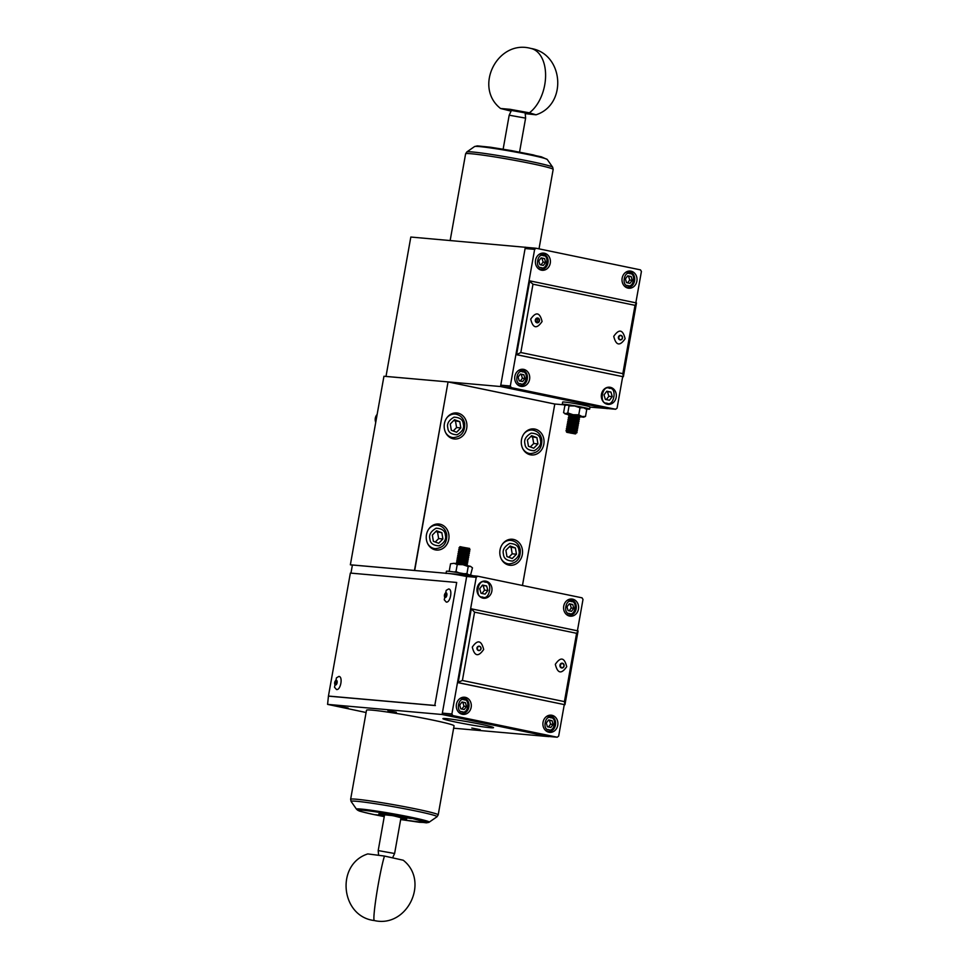 <?xml version="1.0" encoding="UTF-8"?>
<svg xmlns="http://www.w3.org/2000/svg" width="969" height="969" viewBox="0 0 969 969"><rect width="100%" height="100%" fill="white"/><g stroke="black" fill="none" stroke-linecap="round" stroke-linejoin="round"><path stroke-width="1.45" d="M508.156 563.849A13.069 11.374 -85 0 1 506.666 564.37M522.327 554.571A13.069 11.374 -85 0 1 510.021 565.278A13.069 11.374 -85 0 1 500.028 549.956A13.069 11.374 -85 0 1 512.322 539.248A13.069 11.374 -85 0 1 522.327 554.571M434.596 548.611A13.069 11.374 -85 0 1 433.119 549.132M448.768 539.333A13.069 11.374 -85 0 1 436.474 550.041A13.069 11.374 -85 0 1 426.469 534.718A13.069 11.374 -85 0 1 438.775 524.011A13.069 11.374 -85 0 1 448.768 539.333M529.655 453.54A13.069 11.374 -85 0 1 528.166 454.049M543.827 444.25A13.069 11.374 -85 0 1 531.521 454.958A13.069 11.374 -85 0 1 521.516 439.635A13.069 11.374 -85 0 1 533.822 428.928A13.069 11.374 -85 0 1 543.827 444.25M452.535 437.564A13.069 11.374 -85 0 1 451.057 438.073M466.707 428.274A13.069 11.374 -85 0 1 454.413 438.981A13.069 11.374 -85 0 1 444.408 423.659A13.069 11.374 -85 0 1 456.702 412.951A13.069 11.374 -85 0 1 466.707 428.274M350.633 799.292L366.5 710.229A44.477 2.217 10.1 0 1 432.089 719.955A44.477 2.217 10.1 0 1 454.061 725.829L438.194 814.893L436.983 816.782A43.653 2.168 10.1 0 0 418.039 811.453A43.653 2.168 10.1 0 0 415.483 810.92A43.653 2.168 10.1 0 0 371.781 803.18A43.653 2.168 10.1 0 0 351.117 801.484L350.633 799.292A44.477 2.217 10.1 0 1 416.222 809.018A44.477 2.217 10.1 0 1 418.826 809.563A44.477 2.217 10.1 0 1 438.194 814.893M384.439 815.523A14.172 0.703 10.1 0 1 378.818 813.899A14.172 0.703 10.1 0 1 399.7 817.037A14.172 0.703 10.1 0 1 406.701 818.866A14.172 0.703 10.1 0 1 400.863 818.442M379.254 813.839A13.893 0.69 -169.9 0 0 384.499 815.232A13.53 0.678 10.1 0 1 379.521 813.839M375.79 814.723L380.914 815.486L375.79 814.723M406.302 817.812L411.425 818.575L406.302 817.812M406.059 818.563A13.53 0.678 10.1 0 1 404.352 818.539A13.53 0.678 10.1 0 1 400.912 818.127A13.893 0.69 -169.9 0 0 406.314 818.66M391.961 815.571L384.572 814.796M525.61 118.133L509.185 115.202L511.462 110.357L525.15 112.792L525.61 118.133L519.554 152.097M378.588 855.07L378.201 850.576L394.613 853.507L401.033 817.509M400.984 817.715L393.789 815.886M453.25 413.254A13.069 11.374 -85 0 1 454.618 414.029M530.358 429.231A13.069 11.374 -85 0 1 531.727 430.006M435.311 524.314A13.069 11.374 -85 0 1 436.68 525.077M508.858 539.551A13.069 11.374 -85 0 1 510.239 540.314M352.365 565.23L350.366 564.794L383.942 376.263L448.041 381.907L554.765 404.012L563.558 404.788M473.138 575.804A13.893 0.69 -169.9 0 0 466.913 574.302A13.893 0.69 -169.9 0 0 446.418 571.262L446.055 573.273M446.019 573.454A13.893 0.69 10.1 0 1 466.525 576.494M506.944 556.581L512.238 558.532L516.465 554.207L515.399 547.945L510.118 545.995L505.891 550.319L506.944 556.581M508.834 557.272L512.201 553.832L516.465 554.207M515.399 547.945L509.258 546.879M512.201 553.832L511.135 547.57M479.485 646.408A2.011 1.756 -85 0 1 478.771 650.369A2.011 1.756 -85 0 1 479.485 646.408M536.983 322.786A2.41 2.108 -85 0 1 537.831 318.038A2.41 2.108 -85 0 1 536.983 322.786M537.625 318.426A2.011 1.756 95 0 0 536.923 322.386A2.011 1.756 95 0 0 537.625 318.426M542.083 321.502C536.778 329.181 532.986 328.394 530.697 319.14C535.99 311.473 539.794 312.26 542.083 321.502M536.232 322.059A2.011 1.756 95 0 0 536.547 318.595M573.842 608.253L571.516 611.318L568.088 610.603L566.986 606.836L569.312 603.772L572.727 604.486L573.842 608.253L571.274 608.023L570.172 604.256L572.727 604.486M570.172 604.256L569.106 604.038M571.274 608.023L569.154 610.821M479.304 646.384L479.037 646.359A2.011 1.756 95 0 0 478.686 650.369L478.952 650.393M481.048 648.806A2.41 2.108 -85 0 1 476.93 647.946A2.41 2.108 -85 0 1 481.048 648.806M472.278 647.11C477.572 639.431 481.375 640.218 483.664 649.472C478.359 657.139 474.568 656.364 472.278 647.11M515.908 354.581L623.358 376.759L636.5 302.97L529.728 280.853L516.586 354.642L515.908 354.581L529.05 280.792L532.986 284.196L635.01 305.332L636.5 302.97M520.813 352.522L516.586 354.642L623.358 376.759L622.837 373.659L520.813 352.522L532.986 284.196M635.01 305.332L622.837 373.659M562.529 663.62A2.011 1.756 -85 0 1 561.814 667.58A2.011 1.756 -85 0 1 562.529 663.62M538.8 260.927L541.126 257.863L544.542 258.578L545.656 262.345L543.33 265.409L539.903 264.707L538.8 260.927M544.542 258.578L541.986 258.348L543.1 262.127L540.968 264.925M541.986 258.348L540.92 258.129M543.1 262.127L545.656 262.345M377.147 414.417A6.953 6.044 95 0 0 375.318 418.172A6.953 6.044 95 0 0 375.73 422.399M451.336 430.284L456.617 432.235L460.844 427.91L459.791 421.648L454.497 419.698L450.27 424.022L451.336 430.284M453.213 430.975L456.581 427.535L460.844 427.91M459.791 421.648L453.637 420.582M456.581 427.535L455.527 421.273M565.533 405.296A13.893 0.69 10.1 0 1 562.274 404.267A13.893 0.69 10.1 0 1 582.769 407.307A13.893 0.69 10.1 0 1 589.636 409.136A13.893 0.69 10.1 0 1 586.257 408.991M589.636 409.136L590.024 406.956A13.893 0.69 -169.9 0 0 583.156 405.115A13.893 0.69 -169.9 0 0 562.662 402.074L562.274 404.267M561.608 667.956A2.41 2.108 -85 0 1 562.456 663.208A2.41 2.108 -85 0 1 561.608 667.956M562.347 663.583L562.081 663.559A2.011 1.756 95 0 0 561.729 667.58L561.996 667.605M555.322 664.31C560.615 656.631 564.418 657.418 566.708 666.672C561.402 674.351 557.611 673.564 555.322 664.31M466.537 706.462L464.224 709.526L460.796 708.811L459.694 705.044L462.019 701.98L465.435 702.695L466.537 706.462L463.981 706.244L462.879 702.464L465.435 702.695M462.879 702.464L461.813 702.246M463.981 706.244L461.862 709.042M457.489 682.551L564.939 704.729L578.081 630.94L471.309 608.811L458.167 682.612L564.939 704.729L564.418 701.617L462.395 680.48L457.489 682.551L470.631 608.75L471.309 608.811L474.568 612.154L576.591 633.302L564.418 701.617M578.081 630.94L576.591 633.302M462.395 680.48L474.568 612.154M578.735 416.513L579.668 417.445L568.755 415.507L569.954 414.95L579.426 416.222M569.615 416.84L568.67 415.883L569.397 415.883L576.87 417.106L579.619 417.833L578.396 418.402M568.343 417.748L569.615 416.803L576.204 417.796L578.408 418.378L579.268 419.71L569.069 417.736L568.343 417.748L569.263 418.681L578.069 420.267L579.268 419.71M568.428 417.36L579.341 419.311M569.288 418.669L568.088 419.214L579.014 421.164L577.742 422.084L578.626 423.405L568.403 421.442L567.677 421.454L568.597 422.387L577.415 423.974M577.742 422.084L568.948 420.558L568.004 419.601L578.953 421.551M567.677 421.454L578.675 423.017M568.27 424.252L567.349 423.308L568.137 422.944L578.348 424.882L577.076 425.827L577.948 427.135L567.01 425.173L567.943 426.106L576.749 427.692M567.349 423.308L578.287 425.258M578.021 426.735L567.095 424.785L568.294 424.24L577.088 425.803M567.967 426.094L566.768 426.651L577.681 428.589L576.422 429.546M567.604 427.959L566.683 427.026L567.41 427.014L577.633 428.976M567.628 427.983L576.422 429.509L577.282 430.854L566.356 428.879L567.277 429.824L576.095 431.375L577.039 432.331L566.756 430.733L566.029 430.757L566.95 431.677M566.356 428.879L577.354 430.442M567.301 429.812L566.102 430.357L577.027 432.307M566.865 432.319L575.077 433.87L566.429 431.92L575.756 433.264L576.955 432.707M566.429 431.92L575.634 433.882M570.753 433.155L574.205 433.543L570.814 432.852M568.621 422.411L567.434 422.932M607.515 391.755L608.847 396.285L612.251 396.587L609.465 400.258L605.359 399.41L604.026 394.88L606.812 391.21L610.93 392.057L606.546 391.561M610.93 392.057L612.251 396.587M608.847 396.285L606.328 399.603M589.988 407.125L607.321 408.518M635.834 302.837L641.417 271.477L640.473 269.866L536.075 248.246L410.82 237.042L386.001 376.42L500.525 386.534L607.297 408.652M500.525 386.534L525.343 247.156M528.444 446.261L533.737 448.211L537.952 443.887L536.899 437.625L531.606 435.675L527.39 439.999L528.444 446.261M530.334 446.951L533.701 443.511L537.952 443.887M536.899 437.625L530.758 436.559M533.701 443.511L532.635 437.249M433.397 541.344L438.678 543.294L442.906 538.97L441.852 532.708L436.559 530.758L432.331 535.082L433.397 541.344M435.275 542.034L438.642 538.594L442.906 538.97M441.852 532.708L435.699 531.63M438.642 538.594L437.588 532.332M468.935 575.077L466.961 573.587L463.921 573.709M472.472 567.834L470.498 566.332L472.472 567.834L470.559 575.101M450.512 571.492L449.737 571.322M458.858 572.776L455.987 571.565L454.158 572.013M468.209 566.55L462.879 564.685L470.498 566.332L468.209 566.55L466.961 573.587M449.277 570.826L450.537 563.788L454.037 563.304L450.537 563.788M455.987 571.565L457.247 564.527L454.037 563.304L462.879 564.685L457.247 564.527M518.112 377.086L520.438 374.022L523.854 374.737L524.956 378.504L522.642 381.568L519.214 380.853L518.112 377.086M523.854 374.737L521.298 374.506L522.4 378.273L520.28 381.071M521.298 374.506L520.232 374.288M522.4 378.273L524.956 378.504M444.953 593.682A2.41 1.187 101.7 0 1 446.091 592.786A2.41 1.187 101.7 0 1 446.903 594.045A2.41 1.187 101.7 0 1 446.358 596.674A2.41 1.187 101.7 0 1 445.243 597.534A2.41 1.187 101.7 0 1 444.432 596.238M445.025 597.086A2.011 0.993 101.7 0 1 444.456 594.966A2.011 0.993 101.7 0 1 445.776 593.137A2.011 0.993 101.7 0 1 445.837 593.137A2.011 0.993 101.7 0 1 446.406 595.257A2.011 0.993 101.7 0 1 445.074 597.098A2.011 0.993 101.7 0 1 445.025 597.086L445.486 597.183A2.011 0.993 -78.3 0 0 445.546 597.195A2.011 0.993 -78.3 0 0 446.418 596.565M446.273 602.088L444.25 599.775L446.2 590.363L448.611 588.97C452.898 588.934 450.428 602.863 446.273 602.088M446.915 594.179A2.011 0.993 -78.3 0 0 446.309 593.234A2.011 0.993 -78.3 0 0 446.249 593.234M620.947 335.649A2.011 1.756 -85 0 1 620.233 339.61A2.011 1.756 -85 0 1 620.947 335.649M625.405 278.866L627.73 275.814L631.146 276.516L632.26 280.295L629.935 283.348L626.507 282.645L625.405 278.866M631.146 276.516L628.59 276.298L629.705 280.065L627.573 282.863M628.59 276.298L627.524 276.068M629.705 280.065L632.26 280.295M455.612 722.038A25.715 1.284 10.1 0 1 442.906 718.647A25.715 1.284 10.1 0 1 480.83 724.267A25.715 1.284 10.1 0 1 493.536 727.658A25.715 1.284 10.1 0 1 455.612 722.038M348.15 708.024L339.719 706.413L348.15 708.024M396.345 712.288L387.915 710.665L396.345 712.288M480.236 729.657L471.806 728.046L480.236 729.657M335.686 684.635A2.011 0.993 -78.3 0 0 335.734 684.647A2.011 0.993 -78.3 0 0 335.795 684.659A2.011 0.993 -78.3 0 0 336.667 684.029M335.201 681.159A2.41 1.187 101.7 0 1 337.151 681.522A2.41 1.187 101.7 0 1 337.103 682.733A2.41 1.187 101.7 0 1 336.606 684.138A2.41 1.187 101.7 0 1 334.68 683.702M337.164 681.643A2.011 0.993 -78.3 0 0 336.558 680.71A2.011 0.993 -78.3 0 0 336.497 680.698M336.037 680.601A2.011 0.993 101.7 0 1 336.086 680.613A2.011 0.993 101.7 0 1 336.655 682.721A2.011 0.993 101.7 0 1 335.322 684.562A2.011 0.993 101.7 0 1 335.274 684.55A2.011 0.993 101.7 0 1 334.705 682.442A2.011 0.993 101.7 0 1 336.037 680.601L336.558 680.71M465.096 565.109L458.373 563.91M466.307 565.351L467.312 564.879L457.102 562.916L456.363 562.928L457.15 563.716M467.373 564.515L456.435 562.565L458.216 562.008L463.594 562.856L466.44 563.558L467.312 564.879M457.622 562.008L456.702 561.075L457.429 561.063L464.103 562.129L467.639 563.025L466.44 563.558M467.639 563.025L456.762 560.712L457.974 560.167L457.114 558.834L468.027 560.785L457.029 559.21M467.7 562.638L466.767 561.705L457.974 560.143M467.094 559.876L458.301 558.314M468.027 560.785L467.094 559.852L468.306 559.307L457.356 557.357L468.306 559.307M468.621 557.466L467.446 558.011L458.64 556.46L457.695 555.503L458.482 555.128L468.693 557.066L457.695 555.503M467.748 556.17L458.967 554.595L458.083 553.275L469.02 555.213L458.022 553.638M468.693 557.066L467.761 556.133L468.972 555.588M468.088 554.304L459.294 552.742M469.02 555.213L468.088 554.28L469.299 553.735L458.349 551.785L469.299 553.735M468.415 552.451L459.621 550.889L458.749 549.568L469.686 551.494L458.688 549.932M469.686 551.494L468.754 550.562L460.529 548.999L458.761 549.544M469.941 550.041L459.1 547.691L470.013 549.641L468.766 550.586M469.081 548.733L460.287 547.17M469.105 548.72L460.505 546.722L459.1 547.691M469.614 548.442L459.875 546.71M481.993 593.476L484.512 590.157L487.916 590.448L485.13 594.13L481.024 593.27L479.703 588.752L482.477 585.082L486.595 585.93L482.223 585.421M484.512 590.157L483.18 585.627M487.916 590.448L486.595 585.93M338.859 676.435C343.159 676.41 340.688 690.328 336.534 689.553L334.499 687.239L336.449 677.84L338.859 676.435M350.39 564.818L352.401 565L350.96 573.127M328.443 696.057L350.354 573.079L456.702 582.466L434.79 705.456L328.443 696.057L327.583 704.378L366.088 712.518M352.401 565L466.925 575.114L442.106 714.504L327.583 704.378M442.106 714.504L548.878 736.622L453.637 728.203M468.112 575.356L477.656 576.204L476.227 577.33L466.683 576.482L468.112 575.356L466.925 575.114M434.79 705.456L456.702 582.466M435.384 705.577L329.036 696.19M551.906 715.279A8.612 7.498 95 0 0 551.155 715.17A8.612 7.498 95 0 0 542.979 722.668A8.612 7.498 95 0 0 548.89 732.225A8.612 7.498 95 0 0 549.641 732.346A8.612 7.498 95 0 0 557.829 724.848A8.612 7.498 95 0 0 551.906 715.279M486.002 581.194A8.612 7.498 95 0 0 485.251 581.085A8.612 7.498 95 0 0 477.063 588.571A8.612 7.498 95 0 0 482.974 598.139A8.612 7.498 95 0 0 483.725 598.248A8.612 7.498 95 0 0 491.913 590.751A8.612 7.498 95 0 0 486.002 581.194M465.314 697.341A8.612 7.498 95 0 0 464.563 697.232A8.612 7.498 95 0 0 456.375 704.717A8.612 7.498 95 0 0 462.286 714.286A8.612 7.498 95 0 0 463.037 714.395A8.612 7.498 95 0 0 471.225 706.91A8.612 7.498 95 0 0 465.314 697.341M572.606 599.133A8.612 7.498 95 0 0 571.855 599.024A8.612 7.498 95 0 0 563.667 606.509A8.612 7.498 95 0 0 569.578 616.078A8.612 7.498 95 0 0 570.329 616.187A8.612 7.498 95 0 0 578.517 608.702A8.612 7.498 95 0 0 572.606 599.133M466.683 576.482L442.348 713.136L451.893 713.971L452.838 715.582L443.293 714.747L547.691 736.379L557.236 737.215L452.838 715.582M557.236 737.215L558.665 736.101L564.261 704.669M477.656 576.204L582.054 597.837L582.999 599.448L577.415 630.795M451.893 713.971L476.227 577.33M547.303 731.68A8.612 7.498 95 0 0 548.406 731.256M549.75 716.03A8.612 7.498 95 0 0 548.733 715.413M460.699 713.741A8.612 7.498 95 0 0 461.813 713.305M463.158 698.092A8.612 7.498 95 0 0 462.128 697.474M567.991 615.533A8.612 7.498 95 0 0 569.106 615.097M570.45 599.872A8.612 7.498 95 0 0 569.421 599.266M443.293 714.747L442.348 713.136M544.421 253.224A8.612 7.498 95 0 0 543.67 253.115A8.612 7.498 95 0 0 535.482 260.6A8.612 7.498 95 0 0 541.405 270.169A8.612 7.498 95 0 0 542.155 270.278A8.612 7.498 95 0 0 550.331 262.793A8.612 7.498 95 0 0 544.421 253.224M610.337 387.321A8.612 7.498 95 0 0 609.586 387.212A8.612 7.498 95 0 0 601.398 394.698A8.612 7.498 95 0 0 607.309 404.267A8.612 7.498 95 0 0 608.06 404.376A8.612 7.498 95 0 0 616.248 396.89A8.612 7.498 95 0 0 610.337 387.321M631.025 271.175A8.612 7.498 95 0 0 630.274 271.054A8.612 7.498 95 0 0 622.086 278.551A8.612 7.498 95 0 0 627.997 288.108A8.612 7.498 95 0 0 628.76 288.229A8.612 7.498 95 0 0 636.936 280.731A8.612 7.498 95 0 0 631.025 271.175M523.732 369.383A8.612 7.498 95 0 0 522.981 369.274A8.612 7.498 95 0 0 514.793 376.759A8.612 7.498 95 0 0 520.704 386.328A8.612 7.498 95 0 0 521.455 386.437A8.612 7.498 95 0 0 529.643 378.952A8.612 7.498 95 0 0 523.732 369.383M536.075 248.246L534.646 249.36L525.101 248.524L500.767 385.165L510.312 386.013L534.646 249.36M510.312 386.013L511.257 387.624L501.712 386.776L606.109 408.409L615.654 409.257L511.257 387.624M615.654 409.257L617.083 408.131L622.679 376.699M539.806 269.624A8.612 7.498 95 0 0 540.92 269.2M542.265 253.975A8.612 7.498 95 0 0 541.235 253.357M626.41 287.563A8.612 7.498 95 0 0 627.524 287.139M628.869 271.914A8.612 7.498 95 0 0 627.839 271.296M519.118 385.771A8.612 7.498 95 0 0 520.232 385.347M521.576 370.122A8.612 7.498 95 0 0 520.547 369.504M500.767 385.165L501.712 386.776M526.53 247.398L525.101 248.524M553.142 724.412L550.828 727.465L547.4 726.762L546.298 722.983L548.611 719.931L552.039 720.633L553.142 724.412L550.586 724.182L549.484 720.415L552.039 720.633M549.484 720.415L548.418 720.185M550.586 724.182L548.466 726.98M579.014 416.416L569.724 414.756M583.253 417.203L585.506 416.464L581.981 416.488L578.759 414.817L573.127 414.732L581.981 416.488L583.932 417.191L578.905 416.682M565.545 413.678L573.127 414.732L567.798 412.939L565.545 413.678L563.583 412.721L565.545 413.678M569.736 415.047L564.842 413.787M586.766 409.427L583.544 407.743L586.766 409.427L585.506 416.464M580.019 407.779L574.69 405.987L583.544 407.743L580.019 407.779L578.759 414.817M569.057 405.902L567.095 404.933L574.69 405.987L569.057 405.902L567.798 412.939M567.095 404.933L564.842 405.684L563.583 412.721M620.766 335.625L620.499 335.601A2.011 1.756 95 0 0 620.148 339.61L620.414 339.634M622.522 338.048A2.41 2.108 -85 0 1 618.392 337.188A2.41 2.108 -85 0 1 622.522 338.048M625.126 338.714C619.821 346.381 616.03 345.606 613.74 336.352C619.034 328.673 622.837 329.46 625.126 338.714M511.099 111.132L500.561 108.492L509.973 109.291L529.353 112.816L536.014 114.802L525.222 113.639M511.426 110.442L525.15 112.888M384.451 856.051L367.784 853.919C335.431 864.3 340.579 916.65 374.325 920.55C407.271 928.29 429.921 881.075 403.237 860.23L384.451 856.051A34.739 2.35 -80.1 0 0 378.285 884.212A34.739 2.35 99.9 0 0 374.325 920.55M531.145 161.581A43.653 2.168 -169.9 0 0 510.578 157.644A43.653 2.168 -169.9 0 0 466.828 151.939L465.604 153.829A44.477 2.217 -169.9 0 1 510.251 159.534A44.477 2.217 -169.9 0 1 531.206 163.555A44.477 2.217 -169.9 0 1 553.166 169.43L552.681 167.237A43.653 2.168 -169.9 0 0 531.145 161.581M545.244 158.577L533.325 154.907L511.729 150.655L489.587 147.106L476.784 146.392M474.592 146.537L477.402 145.883L490.629 147.24L511.729 150.643L541.344 156.821L547.255 159.473A36.943 1.841 -169.9 0 0 529.026 154.701A36.943 1.841 -169.9 0 0 511.62 151.358A36.943 1.841 -169.9 0 0 474.592 146.537L466.828 151.939M429.206 822.184A36.943 1.841 10.1 0 0 413.169 817.679A36.943 1.841 10.1 0 0 411.013 817.218A36.943 1.841 10.1 0 0 374.034 810.678A36.943 1.841 10.1 0 0 356.544 809.236L357.779 810.302C360.783 811.21 353.794 809.963 373.465 814.469L384.245 816.625L373.549 814.481C364.417 812.628 350.342 808.994 364.162 810.35C378.758 811.877 404.364 816.673 411.958 818.369L427.196 822.548L419.541 822.293L400.669 819.544L426.384 822.838L428.879 822.378L436.983 816.782M350.366 564.794L414.466 570.45L448.053 381.931L554.789 404.049L522.461 585.482L554.789 404.049L448.041 381.907L383.978 376.251L448.041 381.907L414.684 570.499M503.444 554.183C502.305 550.126 504.377 546.552 509.682 543.439C515.569 543.766 518.633 546.056 518.899 550.331C520.05 554.389 517.967 557.974 512.674 561.075C506.787 560.76 503.71 558.471 503.444 554.183M502.584 543.948A11.81 10.284 -85 0 1 510.857 540.375C515.968 541.199 519.105 544.324 520.28 549.75C520.668 558.507 516.828 563.231 508.773 563.91A11.81 10.284 -85 0 1 501.252 558.943M566.974 614.915L568.924 615.085A7.643 6.65 -85 0 1 568.258 614.988A7.643 6.65 -85 0 1 565.787 613.849M566.962 600.526A7.643 6.65 -85 0 1 570.269 599.859A7.643 6.65 -85 0 1 570.935 599.956M569.36 613.425C562.941 614.249 565.775 598.321 571.456 601.664C577.887 600.828 575.053 616.768 569.36 613.425M538.788 269.007L540.738 269.176A7.643 6.65 -85 0 1 540.072 269.079A7.643 6.65 -85 0 1 537.601 267.941M543.27 255.768C549.702 254.932 546.867 270.86 541.174 267.517C534.755 268.352 537.589 252.424 543.27 255.768M538.788 254.629A7.643 6.65 -85 0 1 542.083 253.951A7.643 6.65 -85 0 1 542.749 254.048M447.823 427.898C446.685 423.841 448.768 420.255 454.061 417.154C459.948 417.469 463.025 419.759 463.291 424.047C464.43 428.104 462.358 431.677 457.053 434.79C451.166 434.463 448.09 432.174 447.823 427.898M446.963 417.651A11.81 10.284 -85 0 1 455.236 414.078C460.348 414.902 463.485 418.039 464.66 423.453C465.047 432.21 461.208 436.934 453.153 437.613A11.81 10.284 -85 0 1 445.643 432.646M459.681 713.123L461.632 713.293A7.643 6.65 -85 0 1 460.965 713.196A7.643 6.65 -85 0 1 458.494 712.058M459.669 698.746A7.643 6.65 -85 0 1 462.976 698.068A7.643 6.65 -85 0 1 463.642 698.164L461.026 697.898M462.068 711.634C455.636 712.469 458.482 696.541 464.163 699.884C470.595 699.049 467.761 714.977 462.068 711.634M609.453 388.351C617.532 387.309 613.971 407.307 606.824 403.116C598.757 404.158 602.318 384.16 609.453 388.351M524.944 443.875C523.793 439.817 525.876 436.232 531.182 433.131C537.056 433.446 540.133 435.735 540.399 440.011C541.55 444.081 539.467 447.654 534.161 450.755C528.287 450.44 525.21 448.15 524.944 443.875M524.072 433.627A11.81 10.284 -85 0 1 532.344 430.054C537.456 430.878 540.605 434.003 541.78 439.429C542.155 448.187 538.328 452.911 530.273 453.589A11.81 10.284 -85 0 1 522.751 448.623M429.897 538.946C428.746 534.888 430.83 531.315 436.135 528.202C442.009 528.517 445.086 530.818 445.352 535.094C446.491 539.152 444.42 542.737 439.114 545.838C433.228 545.523 430.163 543.234 429.897 538.946M429.025 528.711A11.81 10.284 -85 0 1 437.298 525.137C442.409 525.961 445.558 529.086 446.733 534.513C447.109 543.27 443.269 547.994 435.214 548.672A11.81 10.284 -85 0 1 427.704 543.706M518.1 385.165L520.05 385.335A7.643 6.65 -85 0 1 519.384 385.238A7.643 6.65 -85 0 1 516.913 384.099M522.582 371.914C529.013 371.079 526.179 387.006 520.486 383.663C514.067 384.499 516.901 368.571 522.582 371.914M518.088 370.776A7.643 6.65 -85 0 1 521.395 370.11A7.643 6.65 -85 0 1 522.061 370.206M625.393 286.945L627.343 287.127A7.643 6.65 -85 0 1 626.677 287.03A7.643 6.65 -85 0 1 624.206 285.879M629.874 273.706C636.306 272.87 633.472 288.798 627.779 285.455C621.359 286.291 624.193 270.363 629.874 273.706M625.38 272.568A7.643 6.65 -85 0 1 628.687 271.889A7.643 6.65 -85 0 1 629.353 271.998M482.489 596.977C474.422 598.03 477.983 578.021 485.118 582.224C493.197 581.17 489.636 601.18 482.489 596.977M546.286 731.062L548.236 731.244A7.643 6.65 -85 0 1 547.57 731.147A7.643 6.65 -85 0 1 545.099 729.996M546.274 716.685A7.643 6.65 -85 0 1 549.58 716.006A7.643 6.65 -85 0 1 550.247 716.115L547.63 715.837M548.672 729.572C542.24 730.408 545.087 714.48 550.767 717.823C557.199 716.987 554.365 732.915 548.672 729.572M500.561 108.492C473.284 87.174 497.582 39.123 530.915 48.45A34.739 21.306 102.3 0 1 544.748 84.787A34.739 21.306 -77.7 0 1 529.353 112.816M539.018 248.851L553.166 169.43M547.255 159.473L552.681 167.237M392.699 857.589L394.613 853.507M384.608 814.578L378.201 850.576M503.141 149.165L509.185 115.214M356.544 809.236L351.117 801.484M450.161 240.506L465.604 153.829M522.473 585.482L554.789 404.049M507.381 540.072L510.857 540.375M505.297 563.607L508.773 563.91M568.318 599.69L570.983 599.968C579.305 601.216 577.294 616.26 568.924 615.085M540.738 269.176C549.108 270.363 551.119 255.319 542.797 254.06L540.133 253.781M451.76 413.775L455.236 414.078M449.689 437.31L453.153 437.613M461.632 713.293C469.989 714.48 472.012 699.436 463.679 698.177M578.081 420.231L579.014 421.164M577.439 423.962L578.602 423.417M577.415 423.95L578.348 424.882M576.773 427.68L577.948 427.135M576.749 427.656L577.681 428.589M576.107 431.387L577.282 430.854M567.628 427.947L566.441 428.504M568.96 420.522L567.761 421.079M528.88 429.751L532.344 430.054M526.797 453.286L530.273 453.589M433.821 524.835L437.298 525.137M431.75 548.369L435.214 548.672M520.05 385.335C528.408 386.51 530.431 371.466 522.097 370.206L519.445 369.94M627.343 287.127C635.712 288.302 637.723 273.258 629.402 271.998L626.737 271.72M466.792 561.717L467.954 561.184M467.433 557.987L468.366 558.919M468.427 552.415L469.347 553.347M468.439 552.439L469.614 551.894M469.081 548.708L470.013 549.641M459.936 549.011L459.027 548.091M459.633 550.852L458.434 551.409M458.107 553.263L459.306 552.705L458.361 551.809M458.967 554.571L457.768 555.116M458.64 556.424L457.441 556.981M458.289 558.289L457.368 557.381M458.313 558.277L457.114 558.834M548.236 731.244C556.594 732.419 558.604 717.375 550.283 716.115M530.915 48.45C563.716 53.658 567.652 104.628 536.014 114.802"/></g></svg>
